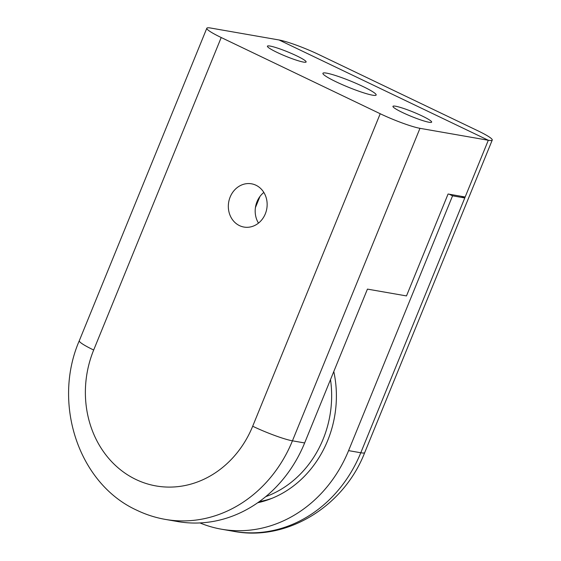 <?xml version="1.0" encoding="UTF-8"?>
<svg xmlns="http://www.w3.org/2000/svg" width="561" height="561" viewBox="0 0 561 561"><rect width="100%" height="100%" fill="white"/><g stroke="black" fill="none" stroke-linecap="round" stroke-linejoin="round"><path stroke-width="0.84" d="M199.947 522.929A130.664 115.047 -80.1 0 0 221.49 529.205A130.664 115.047 -80.1 0 0 348.584 450.63L452.566 195.824L464.774 197.956L488.315 140.264A31.36 3.569 22.2 0 0 492.242 140.075A31.36 3.569 22.2 0 0 477.853 130.783L318.844 54.578A31.36 3.569 22.2 0 0 279.09 39.985L488.315 140.264L279.09 39.985L210.747 28.05A31.36 3.569 22.2 0 0 206.82 28.232A31.36 3.569 22.2 0 0 221.209 37.524L93.68 350.022A31.36 3.569 -157.8 0 1 79.29 340.73L206.82 28.232M461.394 196.336L464.774 197.956L360.786 452.762A130.664 115.047 -80.1 0 1 233.692 531.337L221.49 529.205M449.186 194.204L452.566 195.824M257.695 502.754A104.535 92.039 -80.1 0 0 333.788 371.543M93.68 350.022A99.304 87.439 -80.1 0 0 135.909 479.473A99.304 87.439 -80.1 0 0 252.688 426.234A31.36 3.569 22.2 0 0 292.442 440.82A130.664 115.047 99.9 0 1 165.348 519.402L177.549 521.534A130.664 115.047 -80.1 0 0 304.644 442.952L367.434 289.111L406.487 295.928L448.078 194.008L465.167 196.995L488.315 140.264L419.972 128.322L292.442 440.82L304.644 442.952M263.845 192.444A21.949 19.326 -80.1 0 0 258.488 223.117M277.001 52.369A20.904 2.384 22.2 0 0 306.124 61.969A20.904 2.384 22.2 0 0 296.531 55.777A20.904 2.384 22.2 0 0 267.408 46.177A20.904 2.384 22.2 0 0 277.001 52.369M259.967 196.462L255.423 207.598M362.96 86.499A28.744 3.275 22.2 0 0 322.919 73.295A28.744 3.275 22.2 0 0 336.109 81.808A28.744 3.275 22.2 0 0 376.151 95.019A28.744 3.275 22.2 0 0 362.96 86.499M422.061 115.945A20.904 2.384 22.2 0 0 392.945 106.338A20.904 2.384 22.2 0 0 402.539 112.53A20.904 2.384 22.2 0 0 431.654 122.137A20.904 2.384 22.2 0 0 422.061 115.945M255.977 185.242A21.949 19.326 -80.1 0 0 251.517 183.812A21.949 19.326 -80.1 0 0 229.295 199.52A21.949 19.326 -80.1 0 0 239.498 225.627A21.949 19.326 -80.1 0 0 243.965 227.058A21.949 19.326 -80.1 0 0 266.18 211.357A21.949 19.326 -80.1 0 0 255.977 185.242M252.688 426.234L380.218 113.736L221.209 37.524M380.218 113.736A31.36 3.569 22.2 0 0 419.972 128.322M265.739 496.639A101.92 89.739 -80.1 0 0 323.129 439.172A101.92 89.739 -80.1 0 0 330.506 379.594M259.266 501.639A101.92 89.739 -80.1 0 0 272.26 498.21M348.584 450.63L360.786 452.762A31.36 3.569 -157.8 0 0 364.72 452.58C343.893 506.295 287.155 541.61 233.692 531.337M492.242 140.075L364.72 452.58M79.29 340.73C52.208 403.093 78.302 483.757 136.996 510.314C146.049 514.647 155.502 517.677 165.348 519.402"/></g></svg>
